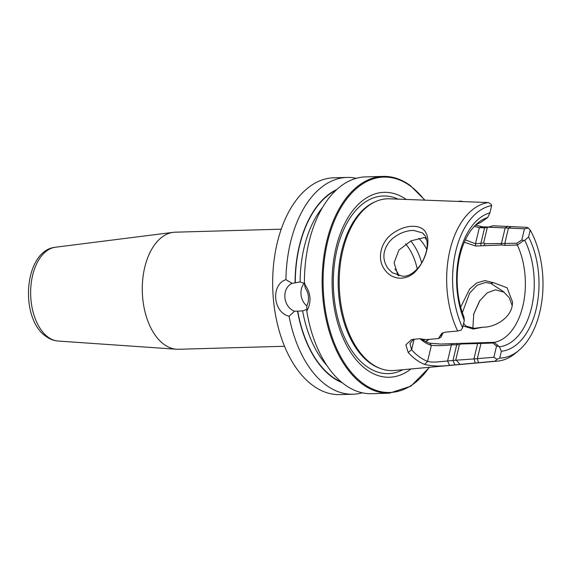 <?xml version="1.0" encoding="UTF-8"?>
<svg xmlns="http://www.w3.org/2000/svg" width="571" height="571" viewBox="0 0 571 571"><rect width="100%" height="100%" fill="white"/><g stroke="black" fill="none" stroke-linecap="round" stroke-linejoin="round"><path stroke-width="0.86" d="M398.016 275.557L394.083 262.803L398.893 250.077L411.091 240.812L423.632 237.743L426.159 237.821M460.69 307.141L469.633 289.047L476.635 282.995L484.829 280.575L493.608 282.738L490.717 283.352L485.336 282.488L477.035 285.286L469.655 293.101L462.353 312.651M493.608 282.738L507.055 287.77L512.651 302.23L512.08 306.377C509.46 319.268 493.722 327.447 483.016 327.197L473.302 329.046L463.002 325.905M463.602 323.4L466.079 326.241L474.422 328.296L483.016 327.197M384.683 269.583C376.425 258.913 380.757 241.041 393.583 232.854C406.01 224.16 421.719 224.032 425.923 232.818C430.698 241.055 426.423 258.934 417.03 269.74C407.958 281.168 392.284 280.868 384.683 269.583M413.518 230.413C409.229 230.491 405.039 231.448 400.949 233.268C395.36 235.98 391.256 239.149 388.644 242.775C382.556 251.547 382.327 260.098 387.98 268.434L392.341 272.767L402.605 276.221C410.192 277.056 419.278 268.57 422.99 260.426C427.643 250.776 428.436 242.682 425.366 236.151L422.447 232.889L413.518 230.413M356.233 178.309A108.44 64.052 88.4 0 0 346.932 177.431A108.44 64.052 88.4 0 0 285.928 279.654L292.174 283.366L300.125 281.931L304.985 283.559M306.784 311.088L306.855 305.606A14.596 11.727 -101 0 0 305.357 288.227L304.45 283.944C310.988 292.923 311.766 301.973 306.784 311.088A108.44 64.052 88.4 0 0 344.848 384.733A108.44 64.052 88.4 0 0 371.607 393.697L389.294 393.191L410.899 386.182L429.528 367.274M306.798 309.311L303.379 310.76L297.562 311.202A99.732 58.906 88.4 0 0 342.207 382.706M512.223 305.749L509.325 297.812L503.337 291.545L490.717 283.352M425.359 236.13L423.354 233.675M472.852 328.282L473.78 313.864L479.597 300.988L487.241 292.823L495.442 289.818L504.229 292.224M421.17 338.731A60.762 35.894 88.4 0 0 421.719 339.138A60.762 35.894 88.4 0 0 429.763 343.214L431.376 345.362A63.003 37.215 -91.6 0 1 423.032 341.137A63.003 37.215 -91.6 0 1 420.035 338.703M281.217 229.185L175.24 232.19A58.57 34.595 88.4 0 0 173.249 232.34A58.57 34.595 88.4 0 0 142.6 280.961A58.57 34.595 88.4 0 0 164.098 344.434A58.57 34.595 88.4 0 0 176.56 349.238A58.57 34.595 88.4 0 0 178.559 349.274L284.536 346.276M346.932 177.431L333.685 177.809A108.44 64.052 88.4 0 0 273.538 265.037A108.44 64.052 88.4 0 0 313.072 385.639A108.44 64.052 88.4 0 0 339.831 394.597L353.078 394.218A108.44 64.052 88.4 0 0 362.307 392.812M297.562 311.202L294.565 311.195L289.076 316.27A108.44 64.052 88.4 0 0 326.312 385.261A108.44 64.052 88.4 0 0 353.078 394.218M429.763 343.214L440.698 344.042L494.158 342.322L499.382 346.783L501.359 351.236L499.725 358.103L497.07 359.316L494.943 361.215L449.534 365.34C440.205 366.525 431.94 366.225 424.724 364.441A83.173 49.127 -91.6 0 1 416.145 359.701A83.173 49.127 -91.6 0 1 408.165 352.435L405.867 344.82L411.627 339.559L418.95 338.76L425.973 339.652L438.407 338.539L441.847 333.293L445.587 332.136L457.692 331.016A79.476 46.943 88.4 0 1 449.977 250.098A79.476 46.943 88.4 0 1 488.291 202.569L491.06 204.168L491.667 205.581L489.939 212.833L487.72 217.501L480.389 222.647A60.762 35.894 88.4 0 0 475.25 225.359M479.918 300.503L473.702 314.178M488.291 202.569L389.436 198.801A85.928 50.755 88.4 0 0 375.925 201.449A85.928 50.755 88.4 0 0 339.274 277.82A85.928 50.755 88.4 0 0 371.229 363.484A85.928 50.755 88.4 0 0 380.664 368.602A85.928 50.755 88.4 0 0 394.304 370.479L497.605 361.1A79.476 46.943 88.4 0 0 515.499 353.192L518.846 350.394A76.493 45.18 88.4 0 0 530.223 230.084L528.589 236.958L524.742 240.334L523.907 240.42L517.333 245.045L505.199 245.387L501.566 244.98L475.7 246.037L464.287 242.24M475.557 225.152L482.531 226.844L488.897 227.03M528.346 228.036L524.471 228.793L488.291 227.201L492.944 225.788L526.833 227.329L528.346 228.036L530.223 230.084M494.943 361.215A79.476 46.943 88.4 0 0 497.605 361.1M406.152 199.372A92.502 54.638 88.4 0 0 335.805 248.635A92.502 54.638 88.4 0 0 366.575 369.608A92.502 54.638 88.4 0 0 410.963 368.966M336.733 189.543A99.732 58.906 88.4 0 0 295.107 282.631M409.914 185.361A108.44 64.052 88.4 0 0 383.155 176.403L365.461 176.91A108.44 64.052 88.4 0 0 304.45 283.944M499.725 358.103A76.493 45.18 88.4 0 0 518.846 350.394M501.359 351.236A69.719 41.183 88.4 0 0 536.09 309.403A69.719 41.183 88.4 0 0 528.589 236.958M499.382 346.783A65.237 38.535 88.4 0 0 531.537 307.676A65.237 38.535 88.4 0 0 524.742 240.334M494.158 342.322A60.762 35.894 88.4 0 0 522.836 306.077A60.762 35.894 88.4 0 0 517.333 245.045M458.97 201.156L462.11 201.263M457.692 331.016L461.025 330.231L462.574 327.704A76.493 45.18 88.4 0 1 455.779 251.169A76.493 45.18 88.4 0 1 491.667 205.581M489.939 212.833A69.719 41.183 88.4 0 0 464.302 320.459L462.574 327.704M464.302 320.459L463.987 317.098A65.237 38.535 88.4 0 1 477.756 223.054A65.237 38.535 88.4 0 1 487.72 217.501M425.723 341.594A60.762 35.894 88.4 0 0 428.999 339.381A62.503 36.922 88.4 0 1 428.921 339.438M426.73 249.242A53.574 31.641 88.4 0 0 418.814 238.307M398.929 275.8A18.022 10.642 88.4 0 0 394.875 269.098M289.076 316.27C273.045 312.48 270.554 284.793 285.928 279.654M488.291 227.201L484.579 227.843L479.333 227.665L474.287 226.366M465.372 239.841L475.493 243.781L483.623 243.039L485.193 243.703L516.769 243.267L521.801 239.991L523.907 240.42M483.623 243.039L487.313 227.536L486.82 227.665M505.199 227.772L501.524 243.182M524.471 228.793L521.801 239.991M498.633 346.397L496.527 346.09L493.865 357.253L497.07 359.316M496.527 346.09L493.001 343.028L477.613 343.556L473.944 358.952L493.865 357.253M477.613 343.556L461.311 343.956L459.398 344.713L455.701 360.222L473.944 358.952M413.575 339.245L409.978 343.599L411.62 349.809A80.09 47.307 88.4 0 0 427.565 361.372C430.47 362.014 431.269 362.214 436.865 361.978L455.701 360.222M459.398 344.713L451.418 344.855C443.917 345.705 437.236 345.869 431.376 345.362L427.565 361.372L424.724 364.441M441.576 334.77L440.905 337.254L438.407 338.539M443.16 332.665L440.905 337.254M482.531 226.844L479.333 227.665L475.493 243.781L475.7 246.037M487.777 227.03L484.579 227.843L480.818 243.631L481.025 245.887M459.948 364.291L456.536 360.501M454.937 364.862L452.974 360.494L456.736 344.698L457.799 343.371M408.165 352.435L411.62 349.809L414.153 339.195M505.449 227.75L507.719 226.302M475.165 362.942L474.18 359.023M483.651 245.487L485.193 243.703M461.311 343.956L460.326 343.328M478.262 342.821L477.199 343.506M494.093 342.472L493.001 343.028M501.088 243.253L501.566 244.98M516.769 243.267L517.397 244.645M292.174 283.366A14.596 11.727 -101 0 0 284.9 297.52A14.596 11.727 -101 0 0 294.565 311.195M304.293 283.137A14.596 11.727 -101 0 0 306.848 305.949M375.925 201.449L374.647 202.006A85.393 50.441 88.4 0 0 338.225 277.906A85.393 50.441 88.4 0 0 369.987 363.035A85.393 50.441 88.4 0 0 379.358 368.117L380.664 368.602M58.171 341.044C53.81 340.701 49.77 339.174 46.058 336.462C19.171 318.554 23.768 250.355 55.508 247.222A47.008 27.765 88.4 0 0 30.905 286.242A47.008 27.765 88.4 0 0 48.164 337.197A47.008 27.765 88.4 0 0 58.171 341.044L176.56 349.238M424.788 200L410.164 185.439C401.506 179.194 392.498 176.182 383.155 176.403A108.44 64.052 88.4 0 0 323 263.631A108.44 64.052 88.4 0 0 362.535 384.233A108.44 64.052 88.4 0 0 389.294 393.191M398.051 199.093A88.855 52.482 88.4 0 0 335.777 255.38A88.855 52.482 88.4 0 0 366.439 366.289A88.855 52.482 88.4 0 0 402.883 369.694M424.474 199.993A107.748 63.645 88.4 0 0 410.321 185.982A107.748 63.645 88.4 0 0 327.597 241.868A107.748 63.645 88.4 0 0 363.242 383.584A107.748 63.645 88.4 0 0 429.221 367.303M302.616 310.874A95.949 56.672 88.4 0 0 326.883 365.469M297.762 311.166A99.397 58.706 88.4 0 0 332.343 376.853A99.397 58.706 88.4 0 0 341.379 382.02M322.415 207.623A95.949 56.672 88.4 0 0 300.125 281.931M335.948 190.271A99.397 58.706 88.4 0 0 295.307 282.595M425.88 341.501A62.874 37.136 88.4 0 0 428.307 339.445M423.489 340.33A62.874 37.136 88.4 0 0 424.638 339.281M426.887 240.384A60.119 35.509 88.4 0 0 425.052 237.75M421.691 262.846A53.574 31.641 88.4 0 0 410.727 240.983M417.237 268.97A49.441 29.2 88.4 0 0 405.574 243.896M510.902 226.773L508.411 228.243L504.75 243.61L505.199 245.387M482.024 342.664L480.989 343.364L477.327 358.731L478.527 362.671M452.475 343.521L451.418 344.855L447.578 360.972L449.534 365.34M55.508 247.222L173.249 232.34M480.09 300.253L479.604 300.996M473.523 314.771L473.78 313.864"/></g></svg>
